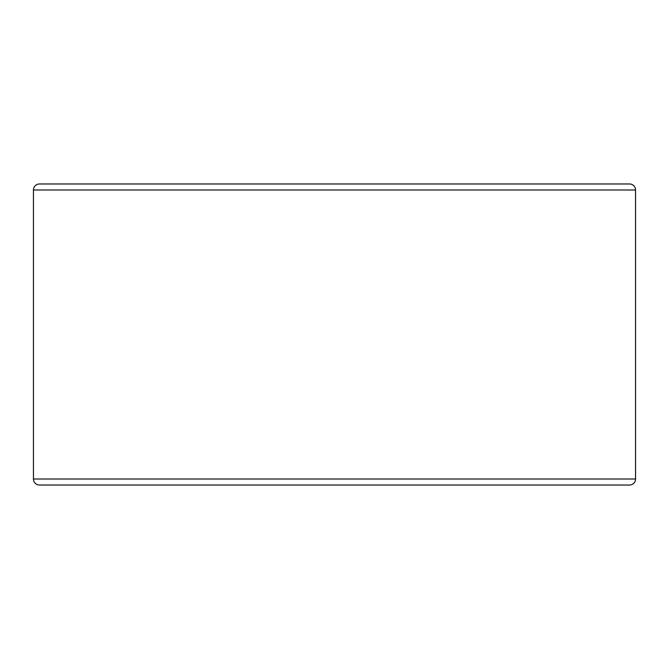<?xml version="1.0" encoding="UTF-8"?>
<svg xmlns="http://www.w3.org/2000/svg" width="669" height="669" viewBox="0 0 669 669"><rect width="100%" height="100%" fill="white"/><g stroke="black" fill="none" stroke-linecap="round" stroke-linejoin="round"><path stroke-width="1" d="M578.953 183.975L602.435 183.975M41.277 183.975L90.047 183.975M39.471 183.975L629.529 183.975A6.021 6.021 0 0 1 635.55 189.996L33.45 189.996A6.021 6.021 0 0 1 39.471 183.975M635.55 479.004A6.021 6.021 0 0 1 629.529 485.025A6.021 6.021 0 0 0 635.55 479.004A6.021 6.021 0 0 1 629.529 485.025L39.471 485.025A6.021 6.021 0 0 1 33.45 479.004L635.55 479.004L635.55 189.996A6.021 6.021 0 0 0 629.529 183.975A6.021 6.021 0 0 1 635.55 189.996M33.45 479.004L33.45 189.996"/></g></svg>
